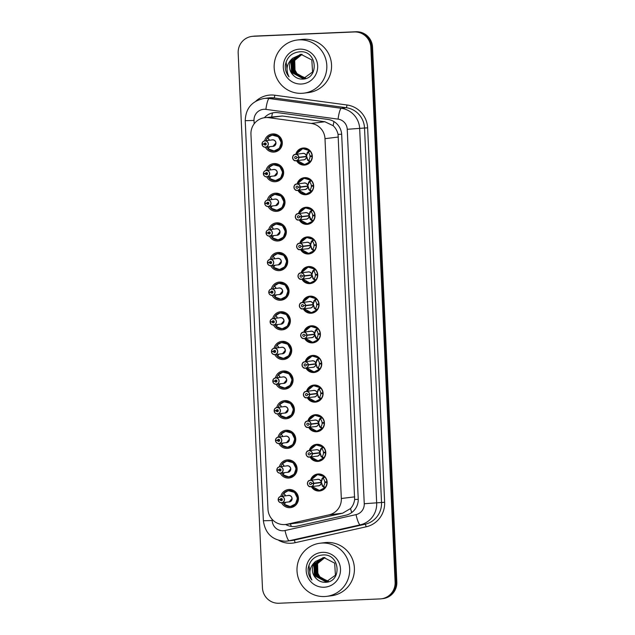 <?xml version="1.0" encoding="UTF-8"?>
<svg xmlns="http://www.w3.org/2000/svg" width="635" height="635" viewBox="0 0 635 635"><rect width="100%" height="100%" fill="white"/><g stroke="black" fill="none" stroke-linecap="round" stroke-linejoin="round"><path stroke-width="0.95" d="M310.571 480.266A8.565 8.43 83 0 1 327.112 481.798A8.565 8.43 83 0 1 311.356 486.64M309.221 450.636A8.565 8.43 83 0 1 325.771 452.168A8.565 8.43 83 0 1 310.007 457.009M307.872 420.997A8.565 8.43 83 0 1 324.421 422.537A8.565 8.43 83 0 1 308.666 427.379M306.53 391.366A8.565 8.43 83 0 1 323.08 392.906A8.565 8.43 83 0 1 307.316 397.748M305.181 361.736A8.565 8.43 83 0 1 321.731 363.276A8.565 8.43 83 0 1 305.967 368.117M303.84 332.105A8.565 8.43 83 0 1 320.389 333.645A8.565 8.43 83 0 1 304.625 338.487M302.49 302.474A8.565 8.43 83 0 1 319.04 304.006A8.565 8.43 83 0 1 303.276 308.848M301.149 272.844A8.565 8.43 83 0 1 317.698 274.376A8.565 8.43 83 0 1 301.935 279.217M299.799 243.213A8.565 8.43 83 0 1 316.349 244.745A8.565 8.43 83 0 1 300.585 249.587M298.458 213.582A8.565 8.43 83 0 1 315.008 215.114A8.565 8.43 83 0 1 299.244 219.956M297.109 183.952A8.565 8.43 83 0 1 313.658 185.483A8.565 8.43 83 0 1 297.894 190.325M295.767 154.313A8.565 8.43 83 0 1 312.317 155.853A8.565 8.43 83 0 1 296.553 160.695M280.765 496.435A9.112 8.969 83 0 1 298.426 497.856A9.112 8.969 83 0 1 281.551 502.801M279.416 466.804A9.112 8.969 83 0 1 297.077 468.217A9.112 8.969 83 0 1 280.202 473.17M278.074 437.174A9.112 8.969 83 0 1 295.735 438.587A9.112 8.969 83 0 1 278.86 443.54M276.725 407.543A9.112 8.969 83 0 1 294.386 408.956A9.112 8.969 83 0 1 277.511 413.909M275.384 377.912A9.112 8.969 83 0 1 293.045 379.325A9.112 8.969 83 0 1 276.169 384.278M274.034 348.282A9.112 8.969 83 0 1 291.695 349.695A9.112 8.969 83 0 1 274.82 354.647M272.693 318.651A9.112 8.969 83 0 1 290.354 320.064A9.112 8.969 83 0 1 273.479 325.017M271.343 289.012A9.112 8.969 83 0 1 289.004 290.433A9.112 8.969 83 0 1 272.129 295.386M270.002 259.382A9.112 8.969 83 0 1 287.663 260.802A9.112 8.969 83 0 1 270.788 265.755M268.653 229.751A9.112 8.969 83 0 1 286.314 231.172A9.112 8.969 83 0 1 269.438 236.117M267.311 200.12A9.112 8.969 83 0 1 284.972 201.533A9.112 8.969 83 0 1 268.097 206.486M265.962 170.49A9.112 8.969 83 0 1 283.623 171.902A9.112 8.969 83 0 1 266.748 176.855M264.62 140.859A9.112 8.969 83 0 1 282.281 142.272A9.112 8.969 83 0 1 265.406 147.225M285.734 524.47L300.863 522.534L342.638 513.183L350.544 508.548C352.814 506.008 354.179 502.991 354.64 499.507L338.058 134.382C337.28 130.945 335.645 128.056 333.161 125.714L324.858 121.745L282.4 116.007L264.779 117.665A16.065 15.804 -97 0 0 250.952 134.287L267.978 509.206A16.065 15.804 -97 0 0 287.226 524.216L329.001 514.866A16.065 15.804 -97 0 0 341.328 498.499L324.993 138.668A16.065 15.804 -97 0 0 311.221 123.428L268.772 117.689A16.065 15.804 -97 0 0 264.779 117.665M395.113 582.192L395.97 582.089A16.065 15.804 83 0 1 382.143 598.71A16.065 15.804 83 0 0 395.97 582.089L371.681 47.228L395.97 582.089L396.827 581.985A16.065 15.804 83 0 1 383 598.607L381.286 598.813A16.065 15.804 83 0 1 380.055 598.916L278.979 603.25A16.065 15.804 83 0 1 262.461 587.883L238.173 53.015A16.065 15.804 83 0 1 253.238 36.29L354.306 31.964A16.065 15.804 83 0 1 370.832 47.331L395.113 582.192A16.065 15.804 83 0 1 381.286 598.813M354.306 31.964L355.163 31.853A16.065 15.804 83 0 1 371.681 47.228A16.065 15.804 83 0 0 355.163 31.853L254.095 36.187L356.021 31.75A16.065 15.804 83 0 1 372.539 47.117L396.827 581.985M252 36.393L252.857 36.29A16.065 15.804 83 0 1 254.095 36.187A16.065 15.804 83 0 0 252.857 36.29L253.714 36.187A16.065 15.804 83 0 1 254.945 36.084L356.021 31.75M285.631 524.486A16.065 15.804 -97 0 0 296.815 526.185L345.892 515.199A16.065 15.804 -97 0 0 358.227 498.84L341.686 134.676A16.065 15.804 -97 0 0 327.922 119.436L278.035 112.689A16.065 15.804 -97 0 0 264.351 117.721M262.112 144.018L262.025 144.018A3.215 3.159 83 0 1 265.041 140.811A3.215 3.159 83 0 1 268.335 143.756A3.215 3.159 83 0 1 265.335 147.233A3.215 3.159 83 0 1 262.041 144.296L262.128 144.288A3.104 3.056 -97 0 0 265.311 147.122A3.104 3.056 -97 0 0 268.224 143.891A3.104 3.056 -97 0 0 265.025 140.922A3.104 3.056 -97 0 0 262.112 144.018L266.192 143.764M269.399 146.868L268.184 148.971A8.033 7.906 -97 0 0 281.329 142.669A8.033 7.906 -97 0 0 267.652 137.501L269.065 139.573M266.041 140.676A8.033 7.906 83 0 1 267.502 137.882L267.748 137.493M269.2 146.764A5.89 5.794 -97 0 0 269.391 146.987L267.986 148.582A8.033 7.906 83 0 1 266.835 147.058M266.192 143.78L262.041 144.296C262.358 146.145 263.454 147.122 265.335 147.233L273.066 146.288A3.215 3.159 -97 0 0 275.836 142.962A3.215 3.159 -97 0 0 272.28 139.906L264.795 140.835C263.096 141.168 262.176 142.232 262.025 144.018L262.025 144.018M264.112 144.018A1.072 1.056 83 0 1 265.12 142.954A1.072 1.056 83 0 1 266.216 143.939A1.072 1.056 83 0 1 265.216 145.09A1.072 1.056 83 0 1 264.12 144.113L266.208 143.859M275.836 142.962L273.082 146.28M264.12 144.113L262.128 144.288M281.329 142.669L278.384 136.763L272.097 135.088L267.732 137.652A7.826 7.699 83 0 1 278.582 137.271A7.826 7.699 83 0 1 279.082 148.288A7.826 7.699 83 0 1 268.24 148.836L274.114 151.003L279.376 148.32L281.329 142.669M269.034 139.375A5.89 5.794 -97 0 0 268.415 140.383M268.176 148.979L274.114 151.003M267.66 137.509L272.097 135.088M300.815 163.87A8.033 7.906 -97 0 0 309.793 162.036L307.499 160.076L306.753 156.591L304.205 156.647L306.411 156.639A3.215 3.159 -97 0 1 303.641 159.822L296.156 160.742A3.215 3.159 83 0 1 292.608 157.813A3.215 3.159 83 0 1 295.616 154.345A3.215 3.159 83 0 1 298.91 157.282L298.783 157.289A3.104 3.056 -97 0 0 295.6 154.456A3.104 3.056 -97 0 0 292.687 157.686A3.104 3.056 -97 0 0 295.886 160.655A3.104 3.056 -97 0 0 298.799 157.559L304.205 156.647M298.91 157.282L306.403 156.353L307.173 152.789L309.261 150.566L302.736 148.614L296.608 153.686M309.261 150.566L309.269 150.566A8.033 7.906 -97 0 0 299.474 149.939M306.753 156.591L307.848 160.036L308.245 160.568L308.777 160.139L310.324 161.615A8.033 7.906 83 0 0 312.102 156.527L312.349 156.496M310.324 161.615L304.649 164.536L299.395 163.044L297.204 160.615M307.515 152.202L309.364 150.551L309.84 150.908A8.033 7.906 83 0 1 312.071 155.829L312.309 155.797M312.071 155.829L309.975 156.012A5.89 5.794 -97 0 0 308.435 152.511L307.959 152.146M307.864 152.162L306.403 156.353A3.215 3.159 -97 0 0 302.855 153.44L295.37 154.368C291.282 154.432 292.41 161.615 295.91 160.766L296.156 160.742A3.215 3.159 83 0 0 298.926 157.559L306.411 156.639M296.799 157.559A1.072 1.056 83 0 1 295.791 158.623A1.072 1.056 83 0 1 294.696 157.647A1.072 1.056 83 0 1 295.696 156.488A1.072 1.056 83 0 1 296.791 157.464L298.783 157.289M312.102 156.527L309.999 156.52L312.341 156.234M297.124 160.457L304.649 164.536M308.777 160.139A5.89 5.794 -97 0 0 309.999 156.52M263.462 173.649L263.374 173.649A3.215 3.159 83 0 1 266.39 170.442A3.215 3.159 83 0 1 269.684 173.387A3.215 3.159 83 0 1 266.676 176.863A3.215 3.159 83 0 1 263.382 173.927L263.469 173.919A3.104 3.056 -97 0 0 266.652 176.76A3.104 3.056 -97 0 0 269.565 173.522A3.104 3.056 -97 0 0 266.375 170.553A3.104 3.056 -97 0 0 263.462 173.649L267.533 173.395M270.748 176.498L269.526 178.602A8.033 7.906 -97 0 0 282.678 172.299A8.033 7.906 -97 0 0 269.002 167.132L270.415 169.204M267.391 170.307A8.033 7.906 83 0 1 268.843 167.513L269.097 167.124M270.542 176.395A5.89 5.794 -97 0 0 270.74 176.617L269.327 178.213A8.033 7.906 83 0 1 268.176 176.689M267.541 173.418L263.382 173.927C263.7 175.776 264.803 176.752 266.676 176.863L274.415 175.919A3.215 3.159 -97 0 0 277.177 172.593A3.215 3.159 -97 0 0 273.629 169.537L266.144 170.466C264.446 170.799 263.517 171.863 263.374 173.649L263.374 173.649M265.462 173.649A1.072 1.056 83 0 1 266.47 172.585A1.072 1.056 83 0 1 267.565 173.569A1.072 1.056 83 0 1 266.565 174.72A1.072 1.056 83 0 1 265.462 173.744L267.557 173.49M277.177 172.593L274.423 175.911M265.462 173.744L263.469 173.919M282.678 172.299L279.733 166.394L273.439 164.719L269.073 167.283A7.826 7.699 83 0 1 279.924 166.902A7.826 7.699 83 0 1 280.424 177.919A7.826 7.699 83 0 1 269.581 178.467L275.455 180.634L280.726 177.951L282.678 172.299M270.375 169.005A5.89 5.794 -97 0 0 269.756 170.013M269.526 178.61L275.455 180.634M269.002 167.14L273.439 164.719M264.731 203.557L264.819 203.549A3.104 3.056 -97 0 0 268.002 206.391A3.104 3.056 -97 0 0 270.915 203.152A3.104 3.056 -97 0 0 267.716 200.184A3.104 3.056 -97 0 0 264.803 203.279L268.883 203.025L264.731 203.557A3.215 3.159 83 0 0 268.026 206.494C266.144 206.383 265.049 205.407 264.731 203.557M272.09 206.129L270.875 208.232A8.033 7.906 -97 0 0 284.028 201.93A8.033 7.906 -97 0 0 270.351 196.763L271.764 198.834M268.74 199.938A8.033 7.906 83 0 1 270.192 197.144L270.439 196.755M271.891 206.026A5.89 5.794 -97 0 0 272.082 206.248L270.677 207.843A8.033 7.906 83 0 1 269.526 206.319M275.757 205.549A3.215 3.159 -97 0 0 278.527 202.224A3.215 3.159 -97 0 0 274.971 199.168L267.486 200.096A3.215 3.159 83 0 1 271.026 203.025A3.215 3.159 83 0 1 268.026 206.494L275.757 205.549M266.803 203.287A1.072 1.056 83 0 1 267.811 202.216A1.072 1.056 83 0 1 268.907 203.2A1.072 1.056 83 0 1 267.906 204.359A1.072 1.056 83 0 1 266.811 203.375L268.899 203.121M278.527 202.224L275.773 205.549M266.811 203.375L264.819 203.549M264.803 203.279L264.716 203.279A3.215 3.159 83 0 1 267.486 200.096C265.787 200.43 264.866 201.493 264.716 203.279M284.028 201.93L281.075 196.032L274.788 194.35L270.423 196.913A7.826 7.699 83 0 1 281.273 196.532A7.826 7.699 83 0 1 281.773 207.55A7.826 7.699 83 0 1 270.931 208.097L276.804 210.264L282.067 207.581L284.028 201.93M271.724 198.636A5.89 5.794 -97 0 0 271.105 199.652M270.867 208.24L276.804 210.264M270.351 196.771L274.788 194.35M266.152 232.91L266.065 232.91A3.215 3.159 83 0 1 269.081 229.703A3.215 3.159 83 0 1 272.375 232.656A3.215 3.159 83 0 1 269.367 236.125A3.215 3.159 83 0 1 266.073 233.188L266.16 233.18A3.104 3.056 -97 0 0 269.343 236.022A3.104 3.056 -97 0 0 272.256 232.783A3.104 3.056 -97 0 0 269.065 229.814A3.104 3.056 -97 0 0 266.152 232.91L270.224 232.656M272.217 237.871L272.217 237.871A8.033 7.906 -97 0 0 285.369 231.561A8.033 7.906 -97 0 0 271.693 226.401L273.106 228.465M270.081 229.568A8.033 7.906 83 0 1 271.534 226.774L271.788 226.385M273.233 235.656A5.89 5.794 -97 0 0 273.431 235.879L272.026 237.474A8.033 7.906 83 0 1 270.867 235.95M279.868 231.854L277.114 235.18A3.215 3.159 -97 0 0 279.868 231.854A3.215 3.159 -97 0 0 276.32 228.806L268.835 229.727C267.137 230.06 266.208 231.124 266.065 232.91L266.065 232.91M268.153 232.918A1.072 1.056 83 0 1 269.161 231.846A1.072 1.056 83 0 1 270.256 232.831A1.072 1.056 83 0 1 269.256 233.99A1.072 1.056 83 0 1 268.153 233.005L270.248 232.751M277.106 235.18L269.367 236.125C267.494 236.014 266.39 235.037 266.073 233.188L270.232 232.68M268.153 233.005L266.16 233.18M285.369 231.561L282.424 225.663L276.13 223.98L271.764 226.544A7.826 7.699 83 0 1 282.615 226.163A7.826 7.699 83 0 1 283.115 237.18A7.826 7.699 83 0 1 272.272 237.728L278.146 239.895L283.416 237.212L285.369 231.561M273.439 235.76L272.217 237.863L278.146 239.895M273.066 228.267A5.89 5.794 -97 0 0 272.447 229.283M271.693 226.401L276.13 223.98M267.422 262.819L267.51 262.819A3.104 3.056 -97 0 0 270.693 265.652A3.104 3.056 -97 0 0 273.606 262.422A3.104 3.056 -97 0 0 270.407 259.445A3.104 3.056 -97 0 0 267.494 262.541L271.574 262.295L267.422 262.819A3.215 3.159 83 0 0 270.716 265.755C268.835 265.652 267.74 264.668 267.422 262.819M274.78 265.39L273.566 267.502A8.033 7.906 -97 0 0 286.718 261.191A8.033 7.906 -97 0 0 273.042 256.032L274.455 258.096M271.431 259.207A8.033 7.906 83 0 1 272.883 256.405L273.137 256.016M274.582 265.287A5.89 5.794 -97 0 0 274.772 265.509L273.367 267.113A8.033 7.906 83 0 1 272.217 265.581M278.455 264.811A3.215 3.159 -97 0 0 281.218 261.485A3.215 3.159 -97 0 0 277.662 258.437L270.177 259.358A3.215 3.159 83 0 1 273.725 262.287A3.215 3.159 83 0 1 270.716 265.755L278.455 264.811L281.218 261.485M269.494 262.549A1.072 1.056 83 0 1 270.502 261.477A1.072 1.056 83 0 1 271.605 262.461A1.072 1.056 83 0 1 270.597 263.62A1.072 1.056 83 0 1 269.502 262.644L271.589 262.382M269.502 262.644L267.51 262.819M267.494 262.541L267.406 262.541A3.215 3.159 83 0 1 270.177 259.358C268.478 259.691 267.557 260.755 267.406 262.541M286.718 261.191L283.766 255.294L277.479 253.619L273.113 256.175A7.826 7.699 83 0 1 283.964 255.794A7.826 7.699 83 0 1 284.464 266.811A7.826 7.699 83 0 1 273.622 267.359L279.495 269.526L284.758 266.843L286.718 261.191M274.415 257.897A5.89 5.794 -97 0 0 273.796 258.913M273.558 267.502L279.495 269.526M273.042 256.032L277.479 253.611M302.157 193.5A8.033 7.906 -97 0 0 311.134 191.667L308.848 189.706L308.094 186.23L305.554 186.277L307.761 186.269M300.26 186.912L300.133 186.92A3.104 3.056 -97 0 0 296.95 184.086A3.104 3.056 -97 0 0 294.037 187.317A3.104 3.056 -97 0 0 297.228 190.294A3.104 3.056 -97 0 0 300.141 187.19L300.268 187.19A3.215 3.159 83 0 1 297.251 190.397A3.215 3.159 83 0 1 293.957 187.444A3.215 3.159 83 0 1 296.958 183.975A3.215 3.159 83 0 1 300.26 186.912L307.745 185.991L308.515 182.42L310.61 180.197L304.086 178.244L297.958 183.317M308.864 181.832L310.61 180.197A8.033 7.906 -97 0 0 300.815 179.578M308.094 186.23L309.189 189.667L309.594 190.206L310.126 189.77L311.674 191.246A8.033 7.906 83 0 0 313.452 186.158L313.69 186.126M311.674 191.246L305.999 194.167L298.474 190.087M310.705 180.181L311.182 180.546A8.033 7.906 83 0 1 313.42 185.46L311.317 185.642A5.89 5.794 -97 0 0 309.777 182.142L309.308 181.777M309.213 181.785L307.753 185.984A3.215 3.159 -97 0 0 304.205 183.07L296.712 183.999C292.632 184.063 293.759 191.246 297.251 190.397L304.99 189.452A3.215 3.159 -97 0 0 307.753 186.269L300.268 187.19M300.141 187.19L298.14 187.19A1.072 1.056 83 0 1 297.14 188.262A1.072 1.056 83 0 1 296.037 187.277A1.072 1.056 83 0 1 297.037 186.118A1.072 1.056 83 0 1 298.14 187.095L300.133 186.92M313.452 186.158L311.34 186.158L313.682 185.864M298.14 187.19L305.554 186.277M310.126 189.77A5.89 5.794 -97 0 0 311.34 186.158M299.815 219.718L307.34 223.798L312.476 221.297L310.19 219.337L309.443 215.86L306.895 215.908L309.11 215.9M301.601 216.543L301.474 216.551A3.104 3.056 -97 0 0 298.291 213.717A3.104 3.056 -97 0 0 295.378 216.948A3.104 3.056 -97 0 0 298.577 219.924A3.104 3.056 -97 0 0 301.49 216.821L301.617 216.821A3.215 3.159 83 0 1 298.601 220.027A3.215 3.159 83 0 1 295.299 217.075A3.215 3.159 83 0 1 298.307 213.606A3.215 3.159 83 0 1 301.601 216.543L309.086 215.622L309.864 212.05L311.952 209.828L305.427 207.875L299.299 212.947M310.205 211.463L311.952 209.828A8.033 7.906 -97 0 0 302.165 209.209M303.506 223.131A8.033 7.906 -97 0 0 312.483 221.297L311.031 219.821L311.467 219.4A5.89 5.794 -97 0 0 312.69 215.789L315.031 215.495M311.467 219.4L313.015 220.877A8.033 7.906 83 0 0 314.793 215.789L315.039 215.757M313.015 220.877L312.579 221.29M312.055 209.812L312.531 210.177A8.033 7.906 83 0 1 314.762 215.09L312.666 215.273A5.89 5.794 -97 0 0 311.126 211.773L310.65 211.407M310.555 211.423L309.094 215.614A3.215 3.159 -97 0 0 305.546 212.709L298.061 213.63C293.973 213.693 295.1 220.885 298.601 220.027L306.332 219.083A3.215 3.159 -97 0 0 309.102 215.9L301.617 216.821M301.49 216.821L299.49 216.821A1.072 1.056 83 0 1 298.482 217.892A1.072 1.056 83 0 1 297.386 216.908A1.072 1.056 83 0 1 298.387 215.749A1.072 1.056 83 0 1 299.482 216.726L301.474 216.551M314.793 215.789L312.69 215.789M309.443 215.86L311.031 219.821M299.49 216.821L306.895 215.908M304.848 252.762A8.033 7.906 -97 0 0 313.825 250.936L311.539 248.968L310.785 245.491L308.245 245.539L310.444 245.531A3.215 3.159 -97 0 1 307.681 248.714L300.188 249.634A3.215 3.159 83 0 1 296.648 246.713A3.215 3.159 83 0 1 299.649 243.237A3.215 3.159 83 0 1 302.951 246.174L302.824 246.182A3.104 3.056 -97 0 0 299.641 243.348A3.104 3.056 -97 0 0 296.728 246.578A3.104 3.056 -97 0 0 299.918 249.555A3.104 3.056 -97 0 0 302.831 246.459L308.245 245.539M302.951 246.174L310.444 245.253L311.206 241.681L313.301 239.466L306.776 237.506L300.649 242.578M311.555 241.094L313.301 239.466A8.033 7.906 -97 0 0 303.514 238.839M310.785 245.491L311.88 248.928L312.285 249.468L312.817 249.039L314.365 250.507A8.033 7.906 83 0 0 316.143 245.42L316.381 245.388M314.365 250.507L308.689 253.428L303.427 251.936L301.244 249.507M313.396 239.451L313.88 239.808A8.033 7.906 83 0 1 316.111 244.721L314.007 244.904A5.89 5.794 -97 0 0 312.468 241.403L311.999 241.038M311.896 241.054L310.444 245.253A3.215 3.159 -97 0 0 306.895 242.34L299.402 243.261C295.323 243.332 296.45 250.515 299.942 249.658L300.188 249.634A3.215 3.159 83 0 0 302.959 246.451L310.452 245.531M300.831 246.451A1.072 1.056 83 0 1 299.831 247.523A1.072 1.056 83 0 1 298.728 246.539A1.072 1.056 83 0 1 299.728 245.38A1.072 1.056 83 0 1 300.831 246.356L302.824 246.182M316.143 245.42L314.031 245.42L316.373 245.126M301.165 249.349L308.689 253.428M312.817 249.039A5.89 5.794 -97 0 0 314.031 245.42M301.704 93.329A26.773 26.345 83 0 1 274.233 68.763A26.773 26.345 83 0 1 297.212 40.013A26.773 26.345 83 0 1 299.276 39.846A26.773 26.345 83 0 1 326.739 64.413A26.773 26.345 83 0 1 303.76 93.162A26.773 26.345 83 0 1 301.704 93.329M297.212 40.013L301.942 39.433A26.773 26.345 83 0 1 304.006 39.259A26.773 26.345 83 0 1 331.47 63.825A26.773 26.345 83 0 1 308.499 92.575L303.76 93.162M300.855 54.372L292.314 60.69L292.664 72.803L303.808 78.375M300.696 54.38L292.013 60.722L292.362 72.842L302.744 78.47L303.657 78.391L312.571 72.009L311.825 59.944L301.038 54.364L292.656 58.253C286.695 63.579 285.488 69.771 289.028 76.827C286.282 73.485 285.036 69.644 285.298 65.294C286.933 56.967 291.933 52.451 300.291 51.752C317.571 50.475 319.476 79.637 301.919 79.105C298.664 79.034 295.878 77.835 293.545 75.501A12.105 11.906 83 0 1 292.656 58.253M301.458 54.348L293.521 60.539L293.87 72.652L304.411 78.272M301.308 54.356L293.219 60.579L293.568 72.692L304.26 78.303M302.077 54.364L294.727 60.388L295.077 72.509L305.006 78.145M301.919 54.356L294.426 60.428L294.775 72.541L304.856 78.176M305.522 78.002A12.105 11.906 83 0 1 297.347 74.216L305.451 78.026M299.696 49.149A17.462 17.177 83 0 1 317.651 65.849A17.462 17.177 83 0 1 301.276 84.026A17.462 17.177 83 0 1 283.321 67.326A17.462 17.177 83 0 1 299.696 49.149M297.347 74.216L294.029 68.389L294.164 61.627M300.244 54.419L291.108 60.833L291.457 72.954L293.545 75.501M286.115 61.889L287.726 75.009L289.028 76.827M324.548 596.535A26.773 26.345 83 0 1 297.085 571.968A26.773 26.345 83 0 1 320.064 543.219A26.773 26.345 83 0 1 322.12 543.044A26.773 26.345 83 0 1 349.591 567.611A26.773 26.345 83 0 1 326.612 596.36A26.773 26.345 83 0 1 324.548 596.535M320.064 543.219L324.795 542.631A26.773 26.345 83 0 1 326.858 542.465A26.773 26.345 83 0 1 354.322 567.031A26.773 26.345 83 0 1 331.343 595.781L326.612 596.36M323.699 557.57L315.166 563.888L315.516 576.001L325.898 581.636L326.66 581.573M323.548 557.586L314.865 563.928L315.214 576.04L325.596 581.668L326.509 581.596L335.423 575.207L334.669 563.142L323.89 557.562L315.508 561.459C309.547 566.785 308.332 572.976 311.88 580.025C309.134 576.691 307.888 572.849 308.142 568.5C309.785 560.165 314.785 555.657 323.136 554.95C340.423 553.672 342.328 582.835 324.763 582.311C321.516 582.239 318.73 581.033 316.397 578.707A12.105 11.906 83 0 1 315.508 561.459M324.16 557.554L316.071 563.777L316.42 575.889L327.263 581.477M324.31 557.554L316.373 563.737L316.722 575.858L327.104 581.485M324.922 557.562L317.579 563.594L317.929 575.707L327.858 581.342M324.771 557.554L317.278 563.626L317.627 575.747L327.708 581.382M328.374 581.2A12.105 11.906 83 0 1 320.199 577.421L328.303 581.223M322.548 552.347A17.462 17.177 83 0 1 340.503 569.055A17.462 17.177 83 0 1 324.128 587.232A17.462 17.177 83 0 1 306.173 570.524A17.462 17.177 83 0 1 322.548 552.347M320.199 577.421L316.873 571.595L317.016 564.832M323.096 557.625L313.96 564.039L314.309 576.151L316.397 578.707M308.959 565.086L310.578 578.207L311.88 580.025M268.764 292.449L268.851 292.449A3.104 3.056 -97 0 0 272.042 295.283A3.104 3.056 -97 0 0 274.947 292.052A3.104 3.056 -97 0 0 271.756 289.076A3.104 3.056 -97 0 0 268.843 292.179L272.923 291.925L268.764 292.449A3.215 3.159 83 0 0 272.066 295.386C270.185 295.283 269.081 294.299 268.764 292.457M276.13 295.021L274.907 297.132A8.033 7.906 -97 0 0 288.06 290.822A8.033 7.906 -97 0 0 274.383 285.663L275.796 287.734M272.772 288.838A8.033 7.906 83 0 1 274.225 286.036L274.479 285.647M275.923 294.918A5.89 5.794 -97 0 0 276.122 295.14L274.717 296.743A8.033 7.906 83 0 1 273.558 295.212M279.797 294.442A3.215 3.159 -97 0 0 282.559 291.116A3.215 3.159 -97 0 0 279.011 288.068L271.526 288.988A3.215 3.159 83 0 1 275.066 291.917A3.215 3.159 83 0 1 272.066 295.386L279.797 294.442L282.559 291.116M270.843 292.179A1.072 1.056 83 0 1 271.851 291.108A1.072 1.056 83 0 1 272.947 292.092A1.072 1.056 83 0 1 271.947 293.251A1.072 1.056 83 0 1 270.851 292.275L272.939 292.013M270.851 292.275L268.851 292.449M268.843 292.179L268.756 292.171A3.215 3.159 83 0 1 271.526 288.988C269.827 289.322 268.899 290.385 268.756 292.171M288.06 290.822L285.115 284.924L278.821 283.25L274.455 285.813A7.826 7.699 83 0 1 285.305 285.425A7.826 7.699 83 0 1 285.806 296.442A7.826 7.699 83 0 1 274.963 296.99L280.837 299.156L286.107 296.474L288.06 290.822M275.757 287.528A5.89 5.794 -97 0 0 275.138 288.544M274.907 297.132L280.837 299.164M274.383 285.663L278.821 283.25M270.185 321.81L270.097 321.802A3.215 3.159 83 0 1 273.113 318.603A3.215 3.159 83 0 1 276.416 321.548A3.215 3.159 83 0 1 273.407 325.017A3.215 3.159 83 0 1 270.113 322.088L270.2 322.08A3.104 3.056 -97 0 0 273.383 324.914A3.104 3.056 -97 0 0 276.296 321.683A3.104 3.056 -97 0 0 273.106 318.706A3.104 3.056 -97 0 0 270.185 321.81L274.264 321.556M277.471 324.652L276.257 326.763A8.033 7.906 -97 0 0 289.409 320.453A8.033 7.906 -97 0 0 275.733 315.293L277.146 317.365M274.122 318.468A8.033 7.906 83 0 1 275.574 315.674L275.828 315.277M277.273 324.548A5.89 5.794 -97 0 0 277.463 324.771L276.058 326.374A8.033 7.906 83 0 1 274.907 324.842M283.909 320.754L281.154 324.072A3.215 3.159 -97 0 0 283.909 320.754A3.215 3.159 -97 0 0 280.36 317.698L272.867 318.619C271.169 318.953 270.248 320.016 270.097 321.802L270.097 321.802M272.185 321.81A1.072 1.056 83 0 1 273.193 320.738A1.072 1.056 83 0 1 274.296 321.723A1.072 1.056 83 0 1 273.288 322.882A1.072 1.056 83 0 1 272.193 321.905L274.28 321.643M281.146 324.072L273.407 325.017C271.526 324.914 270.431 323.937 270.113 322.088L274.272 321.572M272.193 321.905L270.2 322.08M289.409 320.453L286.456 314.555L280.17 312.88L275.804 315.444A7.826 7.699 83 0 1 286.655 315.055A7.826 7.699 83 0 1 287.155 326.08A7.826 7.699 83 0 1 276.312 326.62L282.186 328.795L287.457 326.104L289.409 320.453M277.106 317.159A5.89 5.794 -97 0 0 276.487 318.175M276.249 326.763L282.186 328.795M271.455 351.719L271.542 351.711A3.104 3.056 -97 0 0 274.733 354.544A3.104 3.056 -97 0 0 277.638 351.314A3.104 3.056 -97 0 0 274.447 348.337A3.104 3.056 -97 0 0 271.534 351.441L275.614 351.187L271.455 351.719A3.215 3.159 83 0 0 274.757 354.647C272.875 354.544 271.772 353.568 271.455 351.719M278.821 354.282L277.598 356.394A8.033 7.906 -97 0 0 290.751 350.083A8.033 7.906 -97 0 0 277.074 344.924L281.511 342.511L277.082 344.924L278.487 346.996M275.463 348.099A8.033 7.906 83 0 1 276.916 345.305L277.17 344.908M278.614 354.187A5.89 5.794 -97 0 0 278.813 354.409L277.408 356.005A8.033 7.906 83 0 1 276.249 354.473M282.488 353.703A3.215 3.159 -97 0 0 285.25 350.385A3.215 3.159 -97 0 0 281.702 347.329L274.217 348.25A3.215 3.159 83 0 1 277.757 351.179A3.215 3.159 83 0 1 274.757 354.647L282.488 353.703L285.25 350.385M273.534 351.441A1.072 1.056 83 0 1 274.542 350.377A1.072 1.056 83 0 1 275.638 351.353A1.072 1.056 83 0 1 274.637 352.512A1.072 1.056 83 0 1 273.542 351.536L275.63 351.274M273.542 351.536L271.542 351.711M271.534 351.441L271.447 351.433A3.215 3.159 83 0 1 274.217 348.25C272.518 348.591 271.589 349.647 271.447 351.433M277.082 344.924L277.154 345.075A7.826 7.699 83 0 1 287.996 344.686A7.826 7.699 83 0 1 288.496 355.711A7.826 7.699 83 0 1 277.654 356.251L283.527 358.426L288.798 355.735L290.751 350.083L287.806 344.186L281.511 342.511M278.447 346.789A5.89 5.794 -97 0 0 277.828 347.805M306.197 282.392A8.033 7.906 -97 0 0 315.174 280.567L312.88 278.598L312.134 275.122L309.586 275.169L311.793 275.161A3.215 3.159 -97 0 1 309.023 278.344L301.538 279.273A3.215 3.159 83 0 1 297.99 276.344A3.215 3.159 83 0 1 300.998 272.867A3.215 3.159 83 0 1 304.292 275.804L304.165 275.82A3.104 3.056 -97 0 0 300.982 272.979A3.104 3.056 -97 0 0 298.069 276.217A3.104 3.056 -97 0 0 301.268 279.186A3.104 3.056 -97 0 0 304.181 276.09L309.594 275.169M304.292 275.804L311.785 274.884L312.555 271.312L314.642 269.097L308.118 267.137L301.998 272.217M312.896 270.724L314.642 269.097A8.033 7.906 -97 0 0 304.856 268.47M312.134 275.122L313.23 278.559L313.634 279.098L314.158 278.67L315.706 280.138A8.033 7.906 83 0 0 317.484 275.05L317.73 275.019M315.706 280.138L310.031 283.067L304.776 281.567L302.585 279.138M314.746 269.081L315.222 269.438A8.033 7.906 83 0 1 317.452 274.352L315.357 274.534A5.89 5.794 -97 0 0 313.817 271.034L313.341 270.669M313.245 270.685L311.785 274.884A3.215 3.159 -97 0 0 308.237 271.97L300.752 272.891C296.664 272.963 297.791 280.146 301.292 279.289L301.538 279.273A3.215 3.159 83 0 0 304.308 276.082L311.793 275.161M302.181 276.082A1.072 1.056 83 0 1 301.173 277.154A1.072 1.056 83 0 1 300.077 276.169A1.072 1.056 83 0 1 301.077 275.011A1.072 1.056 83 0 1 302.173 275.995L304.165 275.82M317.484 275.05L315.381 275.05L317.722 274.757M302.506 278.979L310.031 283.067M314.158 278.67A5.89 5.794 -97 0 0 315.381 275.05M307.538 312.023A8.033 7.906 -97 0 0 316.516 310.197L314.23 308.237L313.476 304.752L310.936 304.8L313.134 304.792A3.215 3.159 -97 0 1 310.372 307.975L302.879 308.904A3.215 3.159 83 0 1 299.339 305.975A3.215 3.159 83 0 1 302.339 302.506A3.215 3.159 83 0 1 305.641 305.435L305.514 305.451A3.104 3.056 -97 0 0 302.331 302.609A3.104 3.056 -97 0 0 299.418 305.848A3.104 3.056 -97 0 0 302.609 308.816A3.104 3.056 -97 0 0 305.53 305.721L310.936 304.8M305.641 305.435L313.134 304.514L313.896 300.942L315.992 298.728L309.467 296.767L303.339 301.847M314.246 300.355L315.992 298.728A8.033 7.906 -97 0 0 306.205 298.101M313.476 304.752L314.571 308.189L314.976 308.729L315.508 308.3L317.055 309.769A8.033 7.906 83 0 0 318.834 304.681L319.072 304.657M317.055 309.769L311.38 312.698L306.126 311.198L303.935 308.769M316.095 298.712L316.571 299.069A8.033 7.906 83 0 1 318.802 303.982L316.698 304.165A5.89 5.794 -97 0 0 315.158 300.665L314.69 300.299M314.587 300.315L313.134 304.514A3.215 3.159 -97 0 0 309.586 301.601L302.093 302.522C298.013 302.593 299.141 309.777 302.633 308.92L302.879 308.904A3.215 3.159 83 0 0 305.649 305.713L313.142 304.792M303.522 305.713A1.072 1.056 83 0 1 302.522 306.784A1.072 1.056 83 0 1 301.419 305.8A1.072 1.056 83 0 1 302.419 304.641A1.072 1.056 83 0 1 303.522 305.625L305.514 305.451M318.834 304.681L316.722 304.681L319.064 304.395M303.855 308.618L311.38 312.698M315.508 308.3A5.89 5.794 -97 0 0 316.722 304.681M305.197 338.249L312.722 342.328L317.857 339.82L315.571 337.868L314.825 334.383L312.277 334.431L314.484 334.423A3.215 3.159 -97 0 1 311.714 337.606L304.228 338.534A3.215 3.159 83 0 1 300.68 335.605A3.215 3.159 83 0 1 303.689 332.137A3.215 3.159 83 0 1 306.983 335.066L306.856 335.082A3.104 3.056 -97 0 0 303.673 332.24A3.104 3.056 -97 0 0 300.76 335.478A3.104 3.056 -97 0 0 303.959 338.447A3.104 3.056 -97 0 0 306.872 335.351L312.285 334.431M306.983 335.066L314.476 334.145L315.246 330.573L317.341 328.358L310.809 326.398L304.689 331.478M317.341 328.358L317.341 328.351A8.033 7.906 -97 0 0 307.546 327.731M308.888 341.662A8.033 7.906 -97 0 0 317.865 339.828L316.413 338.352L316.857 337.931A5.89 5.794 -97 0 0 318.072 334.312L320.413 334.026M316.857 337.931L318.397 339.4A8.033 7.906 83 0 0 320.175 334.312L320.421 334.288M318.397 339.4L317.96 339.812M315.587 329.986L317.436 328.343L317.913 328.7A8.033 7.906 83 0 1 320.143 333.613L320.381 333.589M320.143 333.613L318.048 333.796A5.89 5.794 -97 0 0 316.508 330.295L316.032 329.938M315.936 329.954L314.476 334.145A3.215 3.159 -97 0 0 310.928 331.232L303.443 332.153C299.363 332.224 300.49 339.408 303.982 338.55L304.228 338.534A3.215 3.159 83 0 0 306.999 335.351L314.484 334.423M304.871 335.344A1.072 1.056 83 0 1 303.863 336.415A1.072 1.056 83 0 1 302.768 335.431A1.072 1.056 83 0 1 303.768 334.28A1.072 1.056 83 0 1 304.863 335.256L306.856 335.082M320.175 334.312L318.072 334.312M314.825 334.383L316.413 338.352M272.875 381.071L272.788 381.071A3.215 3.159 83 0 1 275.804 377.865A3.215 3.159 83 0 1 279.106 380.809A3.215 3.159 83 0 1 276.098 384.278A3.215 3.159 83 0 1 272.804 381.349L272.891 381.341A3.104 3.056 -97 0 0 276.074 384.175A3.104 3.056 -97 0 0 278.987 380.944A3.104 3.056 -97 0 0 275.796 377.976A3.104 3.056 -97 0 0 272.875 381.071L276.955 380.817M280.162 383.913L278.948 386.024L284.877 388.056L278.94 386.024A8.033 7.906 -97 0 0 292.1 379.714A8.033 7.906 -97 0 0 278.424 374.555L279.837 376.626M276.812 377.73A8.033 7.906 83 0 1 278.265 374.936L278.519 374.547M279.964 383.818A5.89 5.794 -97 0 0 280.154 384.04L278.749 385.635A8.033 7.906 83 0 1 277.598 384.104M286.599 380.016L283.845 383.334A3.215 3.159 -97 0 0 286.599 380.016A3.215 3.159 -97 0 0 283.051 376.96L275.558 377.881C273.86 378.222 272.939 379.278 272.788 381.071L272.788 381.071M274.884 381.071A1.072 1.056 83 0 1 275.884 380.008A1.072 1.056 83 0 1 276.987 380.984A1.072 1.056 83 0 1 275.979 382.143A1.072 1.056 83 0 1 274.884 381.167L276.971 380.913M283.837 383.342L276.098 384.278C274.217 384.175 273.121 383.199 272.804 381.349L276.963 380.833M274.884 381.167L272.891 381.341M284.877 388.056L290.147 385.366L292.1 379.714L289.147 373.817L282.861 372.142L278.495 374.706A7.826 7.699 83 0 1 289.346 374.317A7.826 7.699 83 0 1 289.846 385.342A7.826 7.699 83 0 1 279.003 385.889L278.948 386.024M279.797 376.428A5.89 5.794 -97 0 0 279.178 377.436M278.424 374.555L282.861 372.142M274.145 410.98L274.233 410.972A3.104 3.056 -97 0 0 277.424 413.806A3.104 3.056 -97 0 0 280.329 410.575A3.104 3.056 -97 0 0 277.138 407.606A3.104 3.056 -97 0 0 274.225 410.702L278.305 410.448L274.145 410.98A3.215 3.159 83 0 0 277.447 413.917C275.566 413.806 274.463 412.829 274.145 410.98M281.511 413.552L280.289 415.655A8.033 7.906 -97 0 0 293.441 409.345A8.033 7.906 -97 0 0 279.765 404.185L281.178 406.257M278.154 407.36A8.033 7.906 83 0 1 279.606 404.566L279.86 404.177M281.305 413.448A5.89 5.794 -97 0 0 281.503 413.671L280.099 415.266A8.033 7.906 83 0 1 278.94 413.742M285.178 412.972A3.215 3.159 -97 0 0 287.941 409.646A3.215 3.159 -97 0 0 284.393 406.59L276.908 407.519A3.215 3.159 83 0 1 280.448 410.44A3.215 3.159 83 0 1 277.447 413.917L285.178 412.972M276.225 410.702A1.072 1.056 83 0 1 277.233 409.639A1.072 1.056 83 0 1 278.328 410.623A1.072 1.056 83 0 1 277.328 411.774A1.072 1.056 83 0 1 276.233 410.797L278.32 410.543M287.941 409.646L285.186 412.964M276.233 410.797L274.233 410.972M274.225 410.702L274.137 410.702A3.215 3.159 83 0 1 276.908 407.519C275.209 407.853 274.28 408.908 274.137 410.702M293.441 409.345L290.497 403.447L284.202 401.772L279.844 404.336A7.826 7.699 83 0 1 290.687 403.955A7.826 7.699 83 0 1 291.187 414.972A7.826 7.699 83 0 1 280.352 415.52L286.218 417.687L291.489 415.004L293.441 409.345M281.138 406.059A5.89 5.794 -97 0 0 280.519 407.067M280.289 415.663L286.218 417.687M279.765 404.185L284.202 401.772M275.495 440.611L275.582 440.603A3.104 3.056 -97 0 0 278.765 443.436A3.104 3.056 -97 0 0 281.678 440.206A3.104 3.056 -97 0 0 278.487 437.237A3.104 3.056 -97 0 0 275.566 440.333L279.646 440.079L275.495 440.611A3.215 3.159 83 0 0 278.789 443.547C276.908 443.436 275.812 442.46 275.495 440.611M282.853 443.182L281.638 445.286A8.033 7.906 -97 0 0 294.791 438.983A8.033 7.906 -97 0 0 281.115 433.816L282.527 435.888M279.503 436.991A8.033 7.906 83 0 1 280.956 434.197L281.21 433.808M282.654 443.079A5.89 5.794 -97 0 0 282.845 443.301L281.44 444.897A8.033 7.906 83 0 1 280.289 443.373M286.528 442.603A3.215 3.159 -97 0 0 289.29 439.277A3.215 3.159 -97 0 0 285.742 436.221L278.249 437.15A3.215 3.159 83 0 1 281.797 440.071A3.215 3.159 83 0 1 278.789 443.547L286.528 442.603L289.29 439.277M277.574 440.333A1.072 1.056 83 0 1 278.574 439.269A1.072 1.056 83 0 1 279.678 440.253A1.072 1.056 83 0 1 278.67 441.404A1.072 1.056 83 0 1 277.574 440.428L279.662 440.174M277.574 440.428L275.582 440.603M275.566 440.333L275.479 440.333A3.215 3.159 83 0 1 278.249 437.15C276.55 437.483 275.63 438.547 275.479 440.333M294.791 438.983L291.846 433.078L285.552 431.403L281.186 433.967A7.826 7.699 83 0 1 292.036 433.586A7.826 7.699 83 0 1 292.537 444.603A7.826 7.699 83 0 1 281.694 445.151L287.568 447.318L292.838 444.635L294.791 438.983M282.488 435.689A5.89 5.794 -97 0 0 281.869 436.697M281.63 445.294L287.568 447.318M281.115 433.824L285.552 431.403M276.916 469.964L276.828 469.964A3.215 3.159 83 0 1 279.844 466.757A3.215 3.159 83 0 1 283.139 469.709A3.215 3.159 83 0 1 280.138 473.178A3.215 3.159 83 0 1 276.844 470.241L276.923 470.233A3.104 3.056 -97 0 0 280.114 473.075A3.104 3.056 -97 0 0 283.027 469.836A3.104 3.056 -97 0 0 279.829 466.868A3.104 3.056 -97 0 0 276.916 469.964L280.995 469.709M282.98 474.924L282.98 474.924A8.033 7.906 -97 0 0 296.132 468.614A8.033 7.906 -97 0 0 282.456 463.447L283.869 465.518M280.845 466.622A8.033 7.906 83 0 1 282.297 463.828L282.551 463.439M284.004 472.71A5.89 5.794 -97 0 0 284.194 472.932L282.789 474.528A8.033 7.906 83 0 1 281.63 473.004M276.836 470.241C277.154 472.091 278.257 473.067 280.138 473.178L287.869 472.234A3.215 3.159 -97 0 0 290.639 468.908A3.215 3.159 -97 0 0 287.084 465.852L279.598 466.781C277.9 467.114 276.971 468.178 276.828 469.964L276.828 469.964M278.916 469.971A1.072 1.056 83 0 1 279.924 468.9A1.072 1.056 83 0 1 281.019 469.884A1.072 1.056 83 0 1 280.019 471.043A1.072 1.056 83 0 1 278.924 470.059L281.011 469.805M290.639 468.908L287.877 472.234M276.844 470.241L280.995 469.733M278.924 470.059L276.923 470.233M296.132 468.614L293.187 462.717L286.893 461.034L282.535 463.598A7.826 7.699 83 0 1 293.378 463.217A7.826 7.699 83 0 1 293.878 474.234A7.826 7.699 83 0 1 283.043 474.782L288.909 476.948L294.18 474.266L296.132 468.614M284.202 472.813L282.98 474.916L288.909 476.948M283.829 465.32A5.89 5.794 -97 0 0 283.21 466.336M278.186 499.872L278.273 499.864A3.104 3.056 -97 0 0 281.456 502.706A3.104 3.056 -97 0 0 284.369 499.467A3.104 3.056 -97 0 0 281.178 496.499A3.104 3.056 -97 0 0 278.257 499.594L282.337 499.34L278.186 499.872A3.215 3.159 83 0 0 281.48 502.809C279.598 502.698 278.503 501.721 278.186 499.872M285.544 502.444L284.329 504.547A8.033 7.906 -97 0 0 297.482 498.245A8.033 7.906 -97 0 0 283.805 493.077L285.218 495.149M282.194 496.252A8.033 7.906 83 0 1 283.647 493.458L283.901 493.07M285.345 502.341A5.89 5.794 -97 0 0 285.536 502.563L284.131 504.158A8.033 7.906 83 0 1 282.98 502.634M289.219 501.864A3.215 3.159 -97 0 0 291.981 498.538A3.215 3.159 -97 0 0 288.433 495.49L280.94 496.411A3.215 3.159 83 0 1 284.488 499.34A3.215 3.159 83 0 1 281.48 502.809L289.219 501.864M280.265 499.602A1.072 1.056 83 0 1 281.265 498.531A1.072 1.056 83 0 1 282.369 499.515A1.072 1.056 83 0 1 281.368 500.674A1.072 1.056 83 0 1 280.265 499.689L282.353 499.435M291.981 498.538L289.227 501.864M280.265 499.689L278.273 499.864M278.257 499.594L278.17 499.594A3.215 3.159 83 0 1 280.94 496.411C279.241 496.745 278.32 497.808 278.17 499.594M297.482 498.245L294.537 492.347L288.242 490.664L283.877 493.228A7.826 7.699 83 0 1 294.727 492.847A7.826 7.699 83 0 1 295.227 503.865A7.826 7.699 83 0 1 284.385 504.412L290.258 506.579L295.529 503.896L297.482 498.245M285.178 494.951A5.89 5.794 -97 0 0 284.559 495.967M284.321 504.555L290.258 506.579M283.805 493.085L288.242 490.664M310.229 371.292A8.033 7.906 -97 0 0 319.207 369.459L316.921 367.498L316.166 364.014L313.626 364.061L315.825 364.053A3.215 3.159 -97 0 1 313.063 367.244L305.57 368.165A3.215 3.159 83 0 1 302.03 365.236A3.215 3.159 83 0 1 305.038 361.767A3.215 3.159 83 0 1 308.332 364.696L308.205 364.712A3.104 3.056 -97 0 0 305.022 361.879A3.104 3.056 -97 0 0 302.109 365.109A3.104 3.056 -97 0 0 305.3 368.078A3.104 3.056 -97 0 0 308.221 364.982L313.626 364.061M308.332 364.696L315.825 363.776L316.587 360.204L318.683 357.989L312.158 356.029L306.03 361.109M316.936 359.624L318.683 357.989A8.033 7.906 -97 0 0 308.896 357.362M316.166 364.014L317.262 367.451L317.667 367.99L318.198 367.562L319.746 369.03A8.033 7.906 83 0 0 321.524 363.95L321.762 363.918M319.746 369.03L314.071 371.959L308.816 370.459L306.626 368.03M318.786 357.973L319.262 358.33A8.033 7.906 83 0 1 321.493 363.244L319.389 363.426A5.89 5.794 -97 0 0 317.849 359.934L317.381 359.569M317.286 359.577L315.825 363.776A3.215 3.159 -97 0 0 312.277 360.863L304.784 361.783C300.704 361.855 301.831 369.038 305.324 368.181L305.57 368.165A3.215 3.159 83 0 0 308.34 364.982L315.833 364.053M306.213 364.982A1.072 1.056 83 0 1 305.213 366.046A1.072 1.056 83 0 1 304.109 365.061A1.072 1.056 83 0 1 305.11 363.911A1.072 1.056 83 0 1 306.213 364.887L308.205 364.712M321.524 363.95L319.413 363.942L321.755 363.657M306.546 367.879L314.071 371.959M318.198 367.562A5.89 5.794 -97 0 0 319.413 363.942M311.579 400.923A8.033 7.906 -97 0 0 320.556 399.09L318.262 397.129L317.516 393.644L314.968 393.7L317.175 393.692A3.215 3.159 -97 0 1 314.404 396.875L306.919 397.796A3.215 3.159 83 0 1 303.379 394.867A3.215 3.159 83 0 1 306.38 391.398A3.215 3.159 83 0 1 309.674 394.335L309.555 394.343A3.104 3.056 -97 0 0 306.364 391.509A3.104 3.056 -97 0 0 303.451 394.74A3.104 3.056 -97 0 0 306.649 397.708A3.104 3.056 -97 0 0 309.562 394.613L314.976 393.7M317.159 393.406L317.937 389.834L320.032 387.62L313.499 385.667L307.38 390.739M318.278 389.255L320.032 387.62A8.033 7.906 -97 0 0 310.237 386.993M317.516 393.644L318.611 397.081L319.008 397.621L319.548 397.192L321.088 398.661A8.033 7.906 83 0 0 322.866 393.581L323.112 393.549M321.088 398.661L315.412 401.59L310.158 400.09L307.975 397.669M320.127 387.604L320.604 387.961A8.033 7.906 83 0 1 322.834 392.874L320.738 393.065A5.89 5.794 -97 0 0 319.199 389.565L318.722 389.199M309.674 394.335L317.167 393.406A3.215 3.159 -97 0 0 313.619 390.493L306.133 391.414C302.054 391.485 303.181 398.669 306.673 397.82L306.919 397.796A3.215 3.159 83 0 0 309.69 394.613L317.175 393.692M307.562 394.613A1.072 1.056 83 0 1 306.554 395.676A1.072 1.056 83 0 1 305.459 394.692A1.072 1.056 83 0 1 306.459 393.541A1.072 1.056 83 0 1 307.554 394.518L309.555 394.343M322.866 393.581L320.762 393.573L323.104 393.287M317.167 393.406L318.635 389.207M307.888 397.51L315.412 401.59M319.548 397.192A5.89 5.794 -97 0 0 320.762 393.573M312.92 430.554A8.033 7.906 -97 0 0 321.897 428.72L319.611 426.76L318.857 423.275L316.317 423.331L318.516 423.323A3.215 3.159 -97 0 1 315.754 426.506L308.261 427.426A3.215 3.159 83 0 1 304.721 424.497A3.215 3.159 83 0 1 307.729 421.029A3.215 3.159 83 0 1 311.023 423.966L310.896 423.974A3.104 3.056 -97 0 0 307.713 421.14A3.104 3.056 -97 0 0 304.8 424.37A3.104 3.056 -97 0 0 307.991 427.339A3.104 3.056 -97 0 0 310.912 424.243L316.317 423.331M311.023 423.966L318.516 423.037L319.278 419.465L321.373 417.251L314.849 415.298L308.721 420.37M319.627 418.886L321.373 417.251A8.033 7.906 -97 0 0 311.587 416.623M318.857 423.275L319.953 426.72L320.358 427.252L320.889 426.823L322.437 428.3A8.033 7.906 83 0 0 324.215 423.212L324.453 423.18M322.437 428.3L316.762 431.221L311.507 429.728L309.316 427.299M321.477 417.235L321.953 417.592A8.033 7.906 83 0 1 324.183 422.513L322.08 422.696A5.89 5.794 -97 0 0 320.54 419.195L320.072 418.83M318.508 423.037A3.215 3.159 -97 0 0 314.968 420.124L307.475 421.053C303.395 421.116 304.522 428.3 308.015 427.45L308.261 427.426A3.215 3.159 83 0 0 311.031 424.243L318.524 423.323M308.904 424.243A1.072 1.056 83 0 1 307.904 425.307A1.072 1.056 83 0 1 306.8 424.331A1.072 1.056 83 0 1 307.8 423.172A1.072 1.056 83 0 1 308.904 424.148L310.896 423.974M324.215 423.212L322.104 423.204L324.445 422.918M318.516 423.037L319.976 418.838M309.237 427.141L316.762 431.221M320.889 426.823A5.89 5.794 -97 0 0 322.104 423.204M314.269 460.184A8.033 7.906 -97 0 0 323.247 458.351L320.953 456.39L320.207 452.906L317.659 452.961L319.865 452.953A3.215 3.159 -97 0 1 317.095 456.136L309.61 457.057A3.215 3.159 83 0 1 306.07 454.128A3.215 3.159 83 0 1 309.07 450.659A3.215 3.159 83 0 1 312.364 453.596L312.245 453.604A3.104 3.056 -97 0 0 309.055 450.771A3.104 3.056 -97 0 0 306.141 454.001A3.104 3.056 -97 0 0 309.34 456.978A3.104 3.056 -97 0 0 312.253 453.874L317.667 452.961M312.364 453.596L319.865 452.668L320.627 449.104L322.723 446.881L316.19 444.929L310.07 450.001M320.969 448.516L322.723 446.881A8.033 7.906 -97 0 0 312.928 446.254M320.207 452.906L321.302 456.351L321.707 456.89L322.239 456.454L323.779 457.93A8.033 7.906 83 0 0 325.557 452.842L325.803 452.811M323.779 457.93L318.103 460.851L312.849 459.359L310.666 456.93M322.818 446.865L323.294 447.231A8.033 7.906 83 0 1 325.525 452.144L323.429 452.326A5.89 5.794 -97 0 0 321.889 448.826L321.413 448.461M319.857 452.668A3.215 3.159 -97 0 0 316.309 449.755L308.824 450.683C304.744 450.747 305.872 457.93 309.364 457.081L309.61 457.057A3.215 3.159 83 0 0 312.38 453.874L319.865 452.953M310.253 453.874A1.072 1.056 83 0 1 309.245 454.938A1.072 1.056 83 0 1 308.15 453.961A1.072 1.056 83 0 1 309.15 452.803A1.072 1.056 83 0 1 310.245 453.779L312.245 453.604M325.557 452.842L323.453 452.834L325.795 452.549M319.865 452.668L321.318 448.477M310.578 456.771L318.103 460.851M322.239 456.454A5.89 5.794 -97 0 0 323.453 452.834M315.611 489.815A8.033 7.906 -97 0 0 324.588 487.982L322.302 486.021L321.548 482.544L319.008 482.592L321.207 482.584M313.714 483.227L313.587 483.235A3.104 3.056 -97 0 0 310.404 480.401A3.104 3.056 -97 0 0 307.491 483.632A3.104 3.056 -97 0 0 310.682 486.608A3.104 3.056 -97 0 0 313.603 483.505L313.722 483.505A3.215 3.159 83 0 1 310.705 486.712A3.215 3.159 83 0 1 307.411 483.759A3.215 3.159 83 0 1 310.42 480.29A3.215 3.159 83 0 1 313.714 483.227L321.199 482.306L321.969 478.734L324.064 476.512L317.54 474.559L311.412 479.631M324.064 476.512L324.072 476.512A8.033 7.906 -97 0 0 314.277 475.893M321.548 482.544L322.644 485.981L323.048 486.521L323.58 486.085L325.128 487.561A8.033 7.906 83 0 0 326.906 482.473L327.144 482.441M325.128 487.561L319.453 490.482L314.198 488.99L312.007 486.561M322.318 478.147L324.167 476.496L324.644 476.861A8.033 7.906 83 0 1 326.874 481.774L327.112 481.743M326.874 481.774L324.771 481.957A5.89 5.794 -97 0 0 323.231 478.457L322.763 478.091M321.199 482.306A3.215 3.159 -97 0 0 317.659 479.393L310.166 480.314C306.086 480.377 307.213 487.561 310.705 486.712L318.445 485.767A3.215 3.159 -97 0 0 321.215 482.584L313.722 483.505M313.603 483.505L311.594 483.505A1.072 1.056 83 0 1 310.594 484.576A1.072 1.056 83 0 1 309.491 483.592A1.072 1.056 83 0 1 310.491 482.433A1.072 1.056 83 0 1 311.594 483.41L313.587 483.235M326.906 482.473L324.795 482.473L327.136 482.179M321.207 482.298L322.667 478.107M311.594 483.505L319.008 482.592M311.928 486.402L319.453 490.482M323.58 486.085A5.89 5.794 -97 0 0 324.795 482.473M282.4 116.007L268.772 117.689M291.251 526.407A16.065 2.857 -102.6 0 1 290.473 523.891M341.662 134.215L338.058 134.382M333.161 125.714A16.065 2.778 -82.3 0 1 333.962 121.579M358.243 499.34L354.64 499.507M271.701 116.808A16.065 2.778 -82.3 0 1 272.478 112.943M351.719 512.548A16.065 2.857 -102.6 0 1 350.544 508.548M324.858 121.745L311.221 123.428M338.399 137.017L324.993 138.668M354.735 496.848L341.328 498.499M342.638 513.183L329.001 514.866M300.863 522.534L287.226 524.216M254.945 36.084L253.238 36.29M372.539 47.117L370.832 47.331M272.129 519.351L272.185 520.517A10.708 10.533 -97 0 0 285.02 530.527L356.029 514.628A10.708 10.533 -97 0 0 364.252 503.722L347.242 129.294A10.708 10.533 -97 0 0 338.066 119.134L265.89 109.379A10.708 10.533 -97 0 0 254.016 120.444L254.167 123.825M263.827 98.496A21.415 21.074 83 0 1 269.145 98.528L273.987 97.933A21.415 21.074 -97 0 0 268.668 97.901L263.827 98.496C251.889 101.036 245.689 108.434 245.221 120.69L254.016 120.444M265.89 109.379A10.708 1.857 -82.3 0 1 269.145 98.528L341.32 108.291A21.415 21.074 83 0 1 359.672 128.611L376.674 503.039A21.415 21.074 83 0 1 360.235 524.851L289.227 540.75A21.415 21.074 83 0 1 285.583 541.226M245.221 120.69L263.382 520.771C265.216 533.686 272.606 540.504 285.559 541.234L292.076 540.496A21.415 21.074 -97 0 0 294.068 540.147L289.227 540.75A10.708 1.905 -102.6 0 1 285.02 530.527M255.873 101.155A24.098 23.709 83 0 1 274.804 95.218L346.98 104.981A24.098 23.709 83 0 1 367.625 127.841L384.627 502.269A24.098 23.709 83 0 1 366.133 526.812L295.124 542.703A24.098 23.709 83 0 1 278.868 540.441M338.066 119.134A10.708 1.857 -82.3 0 1 341.32 108.291L346.162 107.688L273.987 97.933A2.675 0.46 97.7 0 0 274.804 95.218M347.242 129.294L364.522 128.016A21.415 21.074 -97 0 0 346.162 107.688A2.675 0.46 97.7 0 0 346.98 104.981M356.029 514.628A10.708 1.905 -102.6 0 0 360.235 524.851L365.077 524.256A21.415 21.074 -97 0 0 381.524 502.444L364.522 128.016L367.625 127.841M295.124 542.703A2.675 0.476 77.4 0 0 294.068 540.147L365.077 524.256A2.675 0.476 77.4 0 1 366.133 526.812M364.252 503.722L384.627 502.269M263.382 520.771L272.185 520.517M271.542 140.002A3.31 3.254 83 0 1 275.947 142.692A3.31 3.254 83 0 1 272.328 146.375M269.018 139.327L267.502 137.882M306.522 156.98A3.31 3.254 83 0 1 302.895 159.909M302.109 153.535A3.31 3.254 83 0 1 306.483 155.996M309.57 161.909A7.826 7.707 83 0 1 297.355 160.591M296.569 154.218A7.826 7.707 83 0 1 309.062 150.725M309.888 162.028L308.34 160.56M309.84 150.908L308.435 152.511M272.891 169.632A3.31 3.254 83 0 1 277.297 172.323A3.31 3.254 83 0 1 273.677 176.006M270.359 168.958L268.843 167.513M274.233 199.263A3.31 3.254 83 0 1 278.638 201.954A3.31 3.254 83 0 1 275.019 205.637M271.709 198.588L270.192 197.144M275.582 228.894A3.31 3.254 83 0 1 279.987 231.592A3.31 3.254 83 0 1 276.368 235.275M273.05 228.219L271.534 226.774M276.923 258.524A3.31 3.254 83 0 1 281.329 261.223A3.31 3.254 83 0 1 277.709 264.906M274.399 257.85L272.883 256.405M307.872 186.611A3.31 3.254 83 0 1 304.244 189.54M303.459 183.166A3.31 3.254 83 0 1 307.824 185.626M310.912 191.54A7.826 7.707 83 0 1 298.696 190.23M297.91 183.848A7.826 7.707 83 0 1 310.404 180.356M311.229 191.659L309.69 190.19M311.182 180.546L309.777 182.142M309.213 216.241A3.31 3.254 83 0 1 305.594 219.178M304.8 212.796A3.31 3.254 83 0 1 309.174 215.257M312.261 221.17A7.826 7.707 83 0 1 300.045 219.861M299.26 213.479A7.826 7.707 83 0 1 311.753 209.987M312.531 210.177L311.126 211.773M310.563 245.872A3.31 3.254 83 0 1 306.935 248.809M306.149 242.427A3.31 3.254 83 0 1 310.515 244.888M313.603 250.801A7.826 7.707 83 0 1 301.387 249.491M300.601 243.11A7.826 7.707 83 0 1 313.095 239.617M313.92 250.92L312.38 249.452M313.88 239.808L312.468 241.403M278.273 288.155A3.31 3.254 83 0 1 282.678 290.854A3.31 3.254 83 0 1 279.059 294.537M275.741 287.48L274.225 286.036M279.614 317.786A3.31 3.254 83 0 1 284.02 320.484A3.31 3.254 83 0 1 280.4 324.167M277.09 317.111L275.574 315.674M280.964 347.416A3.31 3.254 83 0 1 285.369 350.115A3.31 3.254 83 0 1 281.749 353.798M278.432 346.75L276.916 345.305M311.904 275.511A3.31 3.254 83 0 1 308.285 278.44M307.491 272.058A3.31 3.254 83 0 1 311.864 274.526M314.952 280.432A7.826 7.707 83 0 1 302.736 279.122M301.95 272.74A7.826 7.707 83 0 1 314.444 269.248M315.27 280.551L313.722 279.082M315.222 269.438L313.817 271.034M313.253 305.141A3.31 3.254 83 0 1 309.626 308.07M308.84 301.688A3.31 3.254 83 0 1 313.206 304.157M316.293 310.063A7.826 7.707 83 0 1 304.078 308.753M303.292 302.379A7.826 7.707 83 0 1 315.793 298.887M316.611 310.182L315.071 308.721M316.571 299.069L315.158 300.665M314.603 334.772A3.31 3.254 83 0 1 310.975 337.701M310.182 331.327A3.31 3.254 83 0 1 314.555 333.788M317.643 339.693A7.826 7.707 83 0 1 305.427 338.384M304.641 332.01A7.826 7.707 83 0 1 317.135 328.517M317.913 328.7L316.508 330.295M282.305 377.055A3.31 3.254 83 0 1 286.71 379.746A3.31 3.254 83 0 1 283.091 383.429M279.781 376.38L278.265 374.936M283.654 406.686A3.31 3.254 83 0 1 288.06 409.377A3.31 3.254 83 0 1 284.44 413.06M281.13 406.011L279.606 404.566M284.996 436.316A3.31 3.254 83 0 1 289.401 439.007A3.31 3.254 83 0 1 285.782 442.69M282.472 435.642L280.956 434.197M286.345 465.947A3.31 3.254 83 0 1 290.751 468.638A3.31 3.254 83 0 1 287.131 472.321M283.821 465.272L282.297 463.828M287.687 495.578A3.31 3.254 83 0 1 292.092 498.277A3.31 3.254 83 0 1 288.473 501.952M285.163 494.903L283.647 493.458M315.944 364.403A3.31 3.254 83 0 1 312.317 367.332M311.531 360.958A3.31 3.254 83 0 1 315.897 363.418M318.992 369.324A7.826 7.707 83 0 1 306.769 368.014M305.983 361.64A7.826 7.707 83 0 1 318.484 358.148M319.302 369.451L317.762 367.983M319.262 358.33L317.849 359.934M317.294 394.033A3.31 3.254 83 0 1 313.666 396.962M312.872 390.588A3.31 3.254 83 0 1 317.246 393.049M320.334 398.963A7.826 7.707 83 0 1 308.118 397.645M307.332 391.271A7.826 7.707 83 0 1 319.826 387.779M320.651 399.082L319.111 397.613M320.604 387.961L319.199 389.565M318.635 423.664A3.31 3.254 83 0 1 315.008 426.593M314.222 420.219A3.31 3.254 83 0 1 318.587 422.68M321.683 428.593A7.826 7.707 83 0 1 309.459 427.276M308.673 420.902A7.826 7.707 83 0 1 321.175 417.409M321.993 428.712L320.453 427.244M321.953 417.592L320.54 419.195M319.984 453.295A3.31 3.254 83 0 1 316.357 456.224M315.571 449.85A3.31 3.254 83 0 1 319.937 452.31M323.024 458.224A7.826 7.707 83 0 1 310.809 456.914M310.023 450.532A7.826 7.707 83 0 1 322.516 447.04M323.342 458.343L321.802 456.875M323.294 447.231L321.889 448.826M321.326 482.925A3.31 3.254 83 0 1 317.698 485.862M316.913 479.481A3.31 3.254 83 0 1 321.278 481.941M324.374 487.855A7.826 7.707 83 0 1 312.15 486.545M311.364 480.163A7.826 7.707 83 0 1 323.866 476.671M324.683 487.974L323.144 486.505M324.644 476.861L323.231 478.457M274.415 150.971L278.527 150.471M272.455 135.033L276.566 134.525M303.03 148.566L305.84 148.217M304.99 164.513L307.808 164.163M296.418 154.234L296.855 153.075L302.736 148.614M275.765 180.61L279.876 180.102M273.796 164.663L277.908 164.155M277.114 210.241L281.218 209.733M275.145 194.294L279.257 193.786M278.455 239.871L282.567 239.363M276.487 223.925L280.599 223.417M279.805 269.502L283.909 268.994M277.836 253.555L281.948 253.047M304.371 178.197L307.189 177.848M306.34 194.143L309.158 193.794M305.999 194.175L300.736 192.675L298.553 190.246M297.767 183.864L298.204 182.713L304.086 178.244M305.721 207.828L308.531 207.478M307.681 223.774L310.499 223.425M307.34 223.806L302.085 222.306L299.895 219.877M299.109 213.503L299.545 212.344L305.427 207.875M307.062 237.458L309.88 237.117M309.031 253.405L311.849 253.055M300.458 243.134L300.895 241.975L306.776 237.506M281.146 299.133L285.258 298.625M279.178 283.186L283.289 282.686M282.496 328.763L286.607 328.255M280.527 312.825L284.639 312.317M280.17 312.88L275.725 315.301M283.837 358.394L287.949 357.886M281.876 342.455L285.98 341.947M277.59 356.394L283.527 358.426M308.412 267.089L311.221 266.748M310.372 283.035L313.19 282.686M301.8 272.764L302.236 271.605L308.118 267.137M309.753 296.72L312.571 296.378M311.721 312.666L314.539 312.317M303.149 302.395L303.586 301.236L309.467 296.767M311.102 326.358L313.912 326.009M313.063 342.297L315.881 341.947M312.722 342.328L307.467 340.828L305.276 338.399M304.49 332.026L304.927 330.867L310.809 326.398M285.186 388.025L289.298 387.517M283.218 372.086L287.33 371.578M286.528 417.655L290.639 417.155M284.567 401.717L288.671 401.209M287.877 447.294L291.989 446.786M285.909 431.348L290.02 430.84M289.219 476.925L293.33 476.417M287.258 460.978L291.37 460.47M286.893 461.034L282.456 463.455M290.568 506.555L294.68 506.047M288.6 490.609L292.711 490.101M312.444 355.989L315.262 355.64M314.412 371.927L317.23 371.586M305.84 361.656L306.276 360.497L312.158 356.029M313.793 385.62L316.611 385.27M315.754 401.558L318.572 401.217M307.181 391.287L307.618 390.128L313.499 385.659M315.135 415.25L317.952 414.901M317.103 431.197L319.921 430.847M308.531 420.918L308.967 419.759L314.849 415.298M316.484 444.881L319.302 444.532M318.445 460.827L321.262 460.478M309.872 450.548L310.309 449.397L316.19 444.929M317.825 474.512L320.643 474.162M319.794 490.458L322.612 490.109M311.221 480.179L311.658 479.028L317.54 474.559"/></g></svg>
